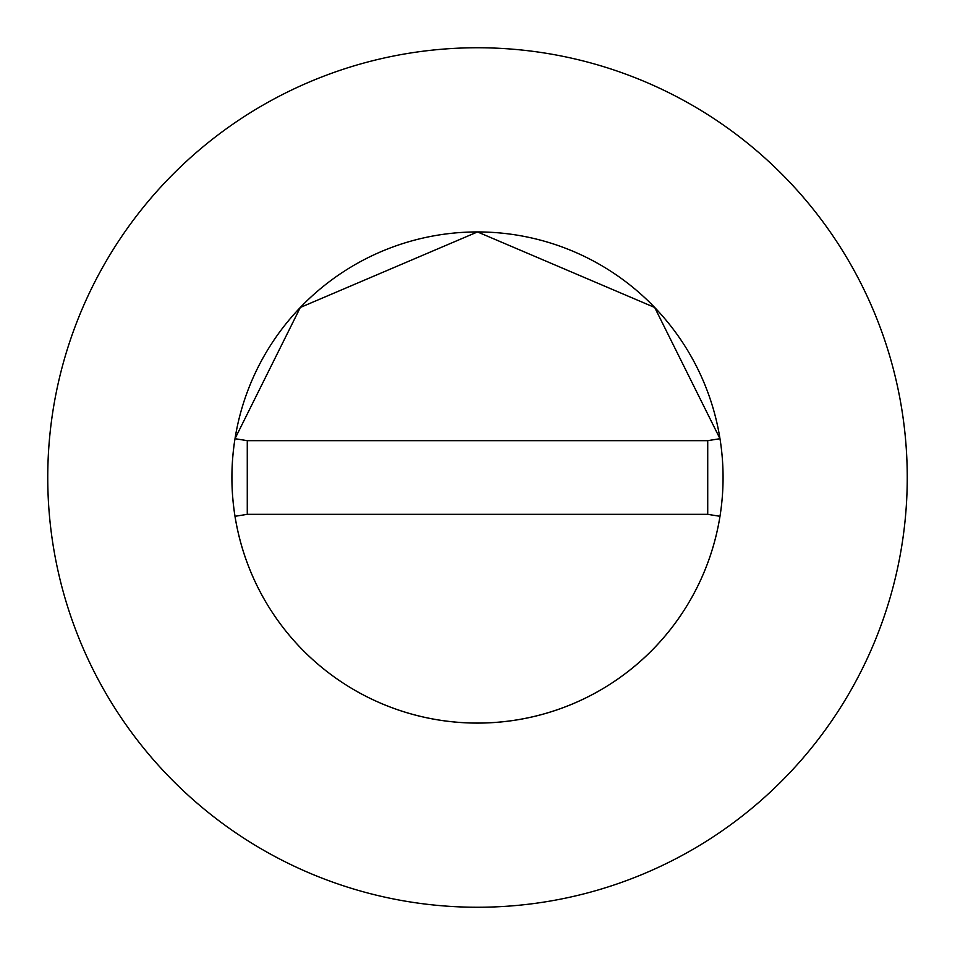 <?xml version="1.0" encoding="UTF-8"?>
<svg xmlns="http://www.w3.org/2000/svg" width="955" height="955" viewBox="0 0 955 955"><rect width="100%" height="100%" fill="white"/><g stroke="black" fill="none" stroke-linecap="round" stroke-linejoin="round"><path stroke-width="1.43" d="M723.066 477.5A245.566 245.566 0 0 0 719.986 438.703L654.688 307.474L477.5 231.934L300.312 307.474L234.99 438.703A245.566 245.566 0 0 0 477.5 723.066A245.566 245.566 0 0 0 723.066 477.5A245.566 245.566 0 0 0 477.5 231.934A245.566 245.566 0 0 0 235.014 516.297A245.566 245.566 0 0 0 719.986 516.297A245.566 245.566 0 0 0 723.066 477.5M907.25 477.5A429.75 429.75 0 0 0 477.5 47.75A429.75 429.75 0 0 0 47.75 477.5A429.75 429.75 0 0 0 477.5 907.25A429.75 429.75 0 0 0 907.25 477.5M719.986 516.297L707.727 514.339L707.727 440.661L247.273 440.661L247.273 514.339L235.014 516.297M719.986 438.703L707.727 440.661M235.014 438.703L247.273 440.661M247.273 514.339L707.727 514.339"/></g></svg>
